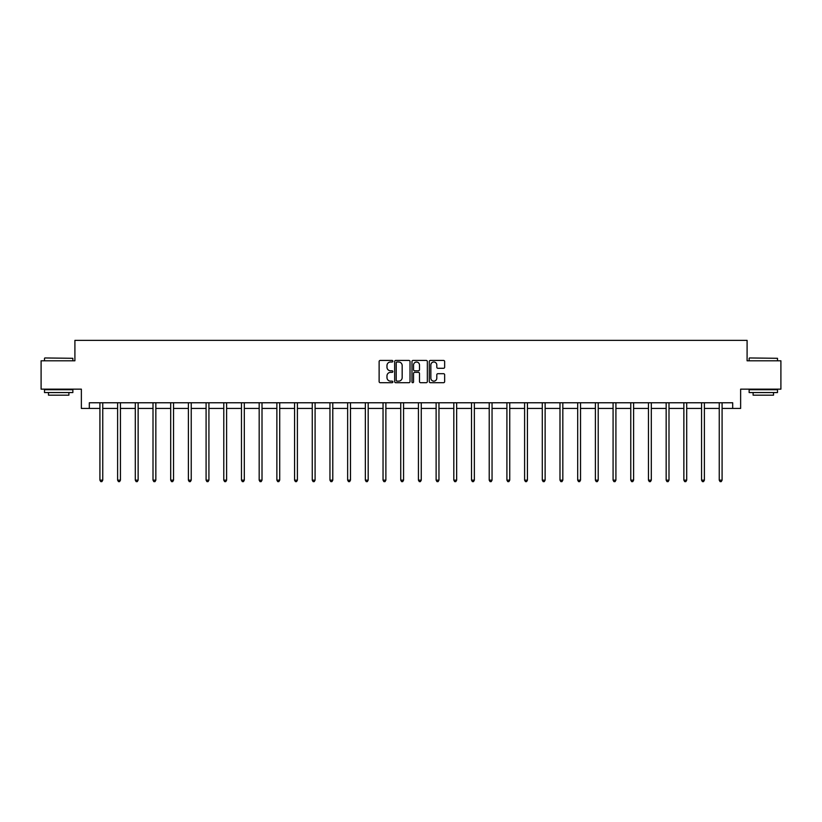 <?xml version="1.0" encoding="UTF-8"?>
<svg xmlns="http://www.w3.org/2000/svg" width="822" height="822" viewBox="0 0 822 822"><rect width="100%" height="100%" fill="white"/><g stroke="black" fill="none" stroke-linecap="round" stroke-linejoin="round"><path stroke-width="1.23" d="M392.854 361.218A0.781 0.781 0 0 0 392.073 360.437L380.247 360.437A1.11 1.11 0 0 0 379.127 361.546L379.127 381.593A1.11 1.11 0 0 0 380.247 382.703L392.073 382.703A0.781 0.781 0 0 0 392.854 381.922A0.781 0.781 0 0 0 392.073 381.151L390.542 381.151A3.565 3.565 0 0 1 386.977 377.586L386.977 375.911A3.565 3.565 0 0 1 390.542 372.356L392.073 372.356A0.781 0.781 0 0 0 392.854 371.575A0.781 0.781 0 0 0 392.073 370.794L390.542 370.794A3.565 3.565 0 0 1 386.977 367.228L386.977 365.564A3.565 3.565 0 0 1 390.542 361.999L392.073 361.999A0.781 0.781 0 0 0 392.854 361.218M443.541 368.287A1.11 1.11 0 0 0 444.651 367.177L444.651 361.546A1.11 1.11 0 0 0 443.541 360.437L430.399 360.437A1.11 1.11 0 0 0 429.29 361.546L429.29 381.593A1.11 1.11 0 0 0 430.399 382.703L443.541 382.703A1.11 1.11 0 0 0 444.651 381.593L444.651 374.801A1.11 1.11 0 0 0 443.541 373.691L437.921 373.691A1.11 1.11 0 0 0 436.801 374.801L436.801 378.171A2.98 2.98 0 0 1 433.821 381.151A2.98 2.98 0 0 1 430.851 378.171L430.851 364.978A2.98 2.98 0 0 1 433.821 361.999A2.98 2.98 0 0 1 436.801 364.978L436.801 367.177A1.11 1.11 0 0 0 437.921 368.287L443.541 368.287M89.31 408.442L89.31 402.77L732.69 402.77L732.69 408.442L740.632 408.442L740.632 389.155L780.9 389.155L780.9 360.796L747.095 360.796L747.095 340.38L74.905 340.38L74.905 360.796L41.1 360.796L41.1 389.155L81.368 389.155L81.368 408.442L99.914 408.442M410.024 361.546A1.11 1.11 0 0 0 408.914 360.437L395.772 360.437A1.11 1.11 0 0 0 394.663 361.546L394.663 381.593A1.11 1.11 0 0 0 395.772 382.703L408.914 382.703A1.11 1.11 0 0 0 410.024 381.593L410.024 361.546M413.086 360.437L426.228 360.437A1.11 1.11 0 0 1 427.337 361.546L427.337 381.593A1.11 1.11 0 0 1 426.228 382.703L420.607 382.703A1.11 1.11 0 0 1 419.487 381.593L419.487 373.465A1.11 1.11 0 0 0 418.377 372.356L414.648 372.356A1.11 1.11 0 0 0 413.538 373.465L413.538 381.922A0.781 0.781 0 0 1 412.757 382.703A0.781 0.781 0 0 1 411.976 381.922L411.976 361.546A1.11 1.11 0 0 1 413.086 360.437M102.75 408.442L117.608 408.442M120.444 408.442L135.301 408.442M138.137 408.442L153.005 408.442M155.841 408.442L170.699 408.442M173.534 408.442L188.392 408.442M191.228 408.442L206.086 408.442M208.922 408.442L223.779 408.442M226.615 408.442L241.473 408.442M244.309 408.442L259.177 408.442M262.013 408.442L276.87 408.442M279.706 408.442L294.564 408.442M297.4 408.442L312.257 408.442M315.093 408.442L329.951 408.442M332.787 408.442L347.644 408.442M350.48 408.442L365.348 408.442M368.184 408.442L383.042 408.442M385.878 408.442L400.735 408.442M403.571 408.442L418.429 408.442M421.265 408.442L436.122 408.442M438.958 408.442L453.816 408.442M456.652 408.442L471.52 408.442M474.356 408.442L489.213 408.442M492.049 408.442L506.907 408.442M509.743 408.442L524.6 408.442M527.436 408.442L542.294 408.442M545.13 408.442L559.988 408.442M562.823 408.442L577.691 408.442M580.527 408.442L595.385 408.442M598.221 408.442L613.078 408.442M615.914 408.442L630.772 408.442M633.608 408.442L648.466 408.442M651.301 408.442L666.159 408.442M668.995 408.442L683.863 408.442M686.699 408.442L701.556 408.442M704.392 408.442L719.25 408.442M722.086 408.442L732.69 408.442M396.995 361.999A0.781 0.781 0 0 0 396.225 362.779L396.225 380.37A0.781 0.781 0 0 0 396.995 381.151L398.608 381.151A3.565 3.565 0 0 0 402.174 377.586L402.174 365.564A3.565 3.565 0 0 0 398.608 361.999L396.995 361.999M419.487 365.03A2.98 2.98 0 0 0 416.507 362.05A2.98 2.98 0 0 0 413.538 365.03L413.538 369.674A1.11 1.11 0 0 0 414.648 370.794L418.377 370.794A1.11 1.11 0 0 0 419.487 369.674L419.487 365.03M102.894 402.77L102.832 402.934A1.13 1.13 0 0 0 102.75 403.355L102.75 480.151L99.914 480.151L99.914 403.355A1.13 1.13 0 0 0 99.832 402.934L99.77 402.77M102.75 480.151L101.897 481.62L100.767 481.62L99.914 480.151M44.84 357.96L72.86 358.3L44.84 357.96M58.681 392.556L44.501 392.556L44.501 389.72L72.86 389.72L72.86 392.556L58.681 392.556M68.894 392.556L68.894 395.166L48.477 395.166L48.477 392.556M749.479 357.96L777.499 358.3L749.479 357.96M763.319 392.556L749.14 392.556L749.14 389.72L777.499 389.72L777.499 392.556L763.319 392.556M773.523 392.556L773.523 395.166L753.106 395.166L753.106 392.556M120.598 402.77L120.526 402.934A1.13 1.13 0 0 0 120.444 403.355L120.444 480.151L117.608 480.151L117.608 403.355A1.13 1.13 0 0 0 117.525 402.934L117.464 402.77M120.444 480.151L119.591 481.62L118.46 481.62L117.608 480.151M138.291 402.77L138.219 402.934A1.13 1.13 0 0 0 138.137 403.355L138.137 480.151L135.301 480.151L135.301 403.355A1.13 1.13 0 0 0 135.219 402.934L135.157 402.77M138.137 480.151L137.295 481.62L136.154 481.62L135.301 480.151M155.985 402.77L155.913 402.934A1.13 1.13 0 0 0 155.841 403.355L155.841 480.151L153.005 480.151L153.005 403.355A1.13 1.13 0 0 0 152.923 402.934L152.851 402.77M155.841 480.151L154.988 481.62L153.848 481.62L153.005 480.151M173.678 402.77L173.617 402.934A1.13 1.13 0 0 0 173.534 403.355L173.534 480.151L170.699 480.151L170.699 403.355A1.13 1.13 0 0 0 170.616 402.934L170.544 402.77M173.534 480.151L172.682 481.62L171.541 481.62L170.699 480.151M191.372 402.77L191.31 402.934A1.13 1.13 0 0 0 191.228 403.355L191.228 480.151L188.392 480.151L188.392 403.355A1.13 1.13 0 0 0 188.31 402.934L188.238 402.77M191.228 480.151L190.375 481.62L189.245 481.62L188.392 480.151M209.076 402.77L209.004 402.934A1.13 1.13 0 0 0 208.922 403.355L208.922 480.151L206.086 480.151L206.086 403.355A1.13 1.13 0 0 0 206.003 402.934L205.942 402.77M208.922 480.151L208.069 481.62L206.939 481.62L206.086 480.151M226.769 402.77L226.697 402.934A1.13 1.13 0 0 0 226.615 403.355L226.615 480.151L223.779 480.151L223.779 403.355A1.13 1.13 0 0 0 223.697 402.934L223.635 402.77M226.615 480.151L225.762 481.62L224.632 481.62L223.779 480.151M244.463 402.77L244.391 402.934A1.13 1.13 0 0 0 244.309 403.355L244.309 480.151L241.473 480.151L241.473 403.355A1.13 1.13 0 0 0 241.391 402.934L241.329 402.77M244.309 480.151L243.466 481.62L242.326 481.62L241.473 480.151M262.156 402.77L262.095 402.934A1.13 1.13 0 0 0 262.013 403.355L262.013 480.151L259.177 480.151L259.177 403.355A1.13 1.13 0 0 0 259.094 402.934L259.022 402.77M262.013 480.151L261.16 481.62L260.019 481.62L259.177 480.151M279.85 402.77L279.788 402.934A1.13 1.13 0 0 0 279.706 403.355L279.706 480.151L276.87 480.151L276.87 403.355A1.13 1.13 0 0 0 276.788 402.934L276.716 402.77M279.706 480.151L278.853 481.62L277.723 481.62L276.87 480.151M297.543 402.77L297.482 402.934A1.13 1.13 0 0 0 297.4 403.355L297.4 480.151L294.564 480.151L294.564 403.355A1.13 1.13 0 0 0 294.482 402.934L294.41 402.77M297.4 480.151L296.547 481.62L295.417 481.62L294.564 480.151M315.247 402.77L315.175 402.934A1.13 1.13 0 0 0 315.093 403.355L315.093 480.151L312.257 480.151L312.257 403.355A1.13 1.13 0 0 0 312.175 402.934L312.113 402.77M315.093 480.151L314.24 481.62L313.11 481.62L312.257 480.151M332.941 402.77L332.869 402.934A1.13 1.13 0 0 0 332.787 403.355L332.787 480.151L329.951 480.151L329.951 403.355A1.13 1.13 0 0 0 329.869 402.934L329.807 402.77M332.787 480.151L331.934 481.62L330.804 481.62L329.951 480.151M350.634 402.77L350.562 402.934A1.13 1.13 0 0 0 350.48 403.355L350.48 480.151L347.644 480.151L347.644 403.355A1.13 1.13 0 0 0 347.562 402.934L347.5 402.77M350.48 480.151L349.638 481.62L348.497 481.62L347.644 480.151M368.328 402.77L368.266 402.934A1.13 1.13 0 0 0 368.184 403.355L368.184 480.151L365.348 480.151L365.348 403.355A1.13 1.13 0 0 0 365.266 402.934L365.194 402.77M368.184 480.151L367.331 481.62L366.191 481.62L365.348 480.151M386.021 402.77L385.96 402.934A1.13 1.13 0 0 0 385.878 403.355L385.878 480.151L383.042 480.151L383.042 403.355A1.13 1.13 0 0 0 382.96 402.934L382.888 402.77M385.878 480.151L385.025 481.62L383.895 481.62L383.042 480.151M403.715 402.77L403.653 402.934A1.13 1.13 0 0 0 403.571 403.355L403.571 480.151L400.735 480.151L400.735 403.355A1.13 1.13 0 0 0 400.653 402.934L400.581 402.77M403.571 480.151L402.718 481.62L401.588 481.62L400.735 480.151M421.419 402.77L421.347 402.934A1.13 1.13 0 0 0 421.265 403.355L421.265 480.151L418.429 480.151L418.429 403.355A1.13 1.13 0 0 0 418.347 402.934L418.285 402.77M421.265 480.151L420.412 481.62L419.282 481.62L418.429 480.151M439.112 402.77L439.04 402.934A1.13 1.13 0 0 0 438.958 403.355L438.958 480.151L436.122 480.151L436.122 403.355A1.13 1.13 0 0 0 436.04 402.934L435.979 402.77M438.958 480.151L438.105 481.62L436.975 481.62L436.122 480.151M456.806 402.77L456.734 402.934A1.13 1.13 0 0 0 456.652 403.355L456.652 480.151L453.816 480.151L453.816 403.355A1.13 1.13 0 0 0 453.734 402.934L453.672 402.77M456.652 480.151L455.809 481.62L454.669 481.62L453.816 480.151M474.5 402.77L474.438 402.934A1.13 1.13 0 0 0 474.356 403.355L474.356 480.151L471.52 480.151L471.52 403.355A1.13 1.13 0 0 0 471.438 402.934L471.366 402.77M474.356 480.151L473.503 481.62L472.362 481.62L471.52 480.151M492.193 402.77L492.131 402.934A1.13 1.13 0 0 0 492.049 403.355L492.049 480.151L489.213 480.151L489.213 403.355A1.13 1.13 0 0 0 489.131 402.934L489.059 402.77M492.049 480.151L491.196 481.62L490.066 481.62L489.213 480.151M509.887 402.77L509.825 402.934A1.13 1.13 0 0 0 509.743 403.355L509.743 480.151L506.907 480.151L506.907 403.355A1.13 1.13 0 0 0 506.825 402.934L506.753 402.77M509.743 480.151L508.89 481.62L507.76 481.62L506.907 480.151M527.59 402.77L527.519 402.934A1.13 1.13 0 0 0 527.436 403.355L527.436 480.151L524.6 480.151L524.6 403.355A1.13 1.13 0 0 0 524.518 402.934L524.457 402.77M527.436 480.151L526.583 481.62L525.453 481.62L524.6 480.151M545.284 402.77L545.212 402.934A1.13 1.13 0 0 0 545.13 403.355L545.13 480.151L542.294 480.151L542.294 403.355A1.13 1.13 0 0 0 542.212 402.934L542.15 402.77M545.13 480.151L544.277 481.62L543.147 481.62L542.294 480.151M562.978 402.77L562.906 402.934A1.13 1.13 0 0 0 562.823 403.355L562.823 480.151L559.988 480.151L559.988 403.355A1.13 1.13 0 0 0 559.905 402.934L559.844 402.77M562.823 480.151L561.981 481.62L560.84 481.62L559.988 480.151M580.671 402.77L580.609 402.934A1.13 1.13 0 0 0 580.527 403.355L580.527 480.151L577.691 480.151L577.691 403.355A1.13 1.13 0 0 0 577.609 402.934L577.537 402.77M580.527 480.151L579.674 481.62L578.534 481.62L577.691 480.151M598.365 402.77L598.303 402.934A1.13 1.13 0 0 0 598.221 403.355L598.221 480.151L595.385 480.151L595.385 403.355A1.13 1.13 0 0 0 595.303 402.934L595.231 402.77M598.221 480.151L597.368 481.62L596.238 481.62L595.385 480.151M616.058 402.77L615.997 402.934A1.13 1.13 0 0 0 615.914 403.355L615.914 480.151L613.078 480.151L613.078 403.355A1.13 1.13 0 0 0 612.996 402.934L612.924 402.77M615.914 480.151L615.062 481.62L613.931 481.62L613.078 480.151M633.762 402.77L633.69 402.934A1.13 1.13 0 0 0 633.608 403.355L633.608 480.151L630.772 480.151L630.772 403.355A1.13 1.13 0 0 0 630.69 402.934L630.628 402.77M633.608 480.151L632.755 481.62L631.625 481.62L630.772 480.151M651.456 402.77L651.384 402.934A1.13 1.13 0 0 0 651.301 403.355L651.301 480.151L648.466 480.151L648.466 403.355A1.13 1.13 0 0 0 648.383 402.934L648.322 402.77M651.301 480.151L650.459 481.62L649.318 481.62L648.466 480.151M669.149 402.77L669.077 402.934A1.13 1.13 0 0 0 668.995 403.355L668.995 480.151L666.159 480.151L666.159 403.355A1.13 1.13 0 0 0 666.087 402.934L666.015 402.77M668.995 480.151L668.152 481.62L667.012 481.62L666.159 480.151M686.843 402.77L686.781 402.934A1.13 1.13 0 0 0 686.699 403.355L686.699 480.151L683.863 480.151L683.863 403.355A1.13 1.13 0 0 0 683.781 402.934L683.709 402.77M686.699 480.151L685.846 481.62L684.705 481.62L683.863 480.151M704.536 402.77L704.475 402.934A1.13 1.13 0 0 0 704.392 403.355L704.392 480.151L701.556 480.151L701.556 403.355A1.13 1.13 0 0 0 701.474 402.934L701.402 402.77M704.392 480.151L703.54 481.62L702.409 481.62L701.556 480.151M722.23 402.77L722.168 402.934A1.13 1.13 0 0 0 722.086 403.355L722.086 480.151L719.25 480.151L719.25 403.355A1.13 1.13 0 0 0 719.168 402.934L719.106 402.77M722.086 480.151L721.233 481.62L720.103 481.62L719.25 480.151M44.501 360.796L44.501 358.3M50.964 389.72L50.964 389.155M66.397 389.72L66.397 389.155M72.86 360.796L72.86 358.3M749.14 360.796L749.14 358.3M755.603 389.72L755.603 389.155M771.036 389.72L771.036 389.155M777.499 360.796L777.499 358.3"/></g></svg>
